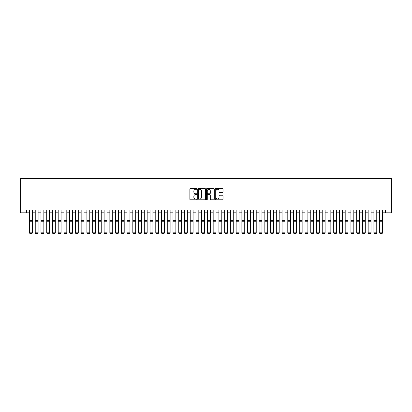<?xml version="1.0" encoding="UTF-8"?>
<svg xmlns="http://www.w3.org/2000/svg" width="412" height="412" viewBox="0 0 412 412"><rect width="100%" height="100%" fill="white"/><g stroke="black" fill="none" stroke-linecap="round" stroke-linejoin="round"><path stroke-width="0.62" d="M196.818 188.923A0.397 0.397 0 0 0 196.421 188.526L190.437 188.526A0.561 0.561 0 0 0 189.87 189.093L189.87 199.233A0.561 0.561 0 0 0 190.437 199.794L196.421 199.794A0.397 0.397 0 0 0 196.818 199.403A0.397 0.397 0 0 0 196.421 199.006L195.648 199.006A1.802 1.802 0 0 1 193.846 197.204L193.846 196.359A1.802 1.802 0 0 1 195.648 194.557L196.421 194.557A0.397 0.397 0 0 0 196.818 194.16A0.397 0.397 0 0 0 196.421 193.769L195.648 193.769A1.802 1.802 0 0 1 193.846 191.966L193.846 191.122A1.802 1.802 0 0 1 195.648 189.319L196.421 189.319A0.397 0.397 0 0 0 196.818 188.923M222.465 192.502A0.561 0.561 0 0 0 223.031 191.935L223.031 189.093A0.561 0.561 0 0 0 222.465 188.526L215.816 188.526A0.561 0.561 0 0 0 215.255 189.093L215.255 199.233A0.561 0.561 0 0 0 215.816 199.794L222.465 199.794A0.561 0.561 0 0 0 223.031 199.233L223.031 195.798A0.561 0.561 0 0 0 222.465 195.231L219.622 195.231A0.561 0.561 0 0 0 219.055 195.798L219.055 197.502A1.509 1.509 0 0 1 217.551 199.006A1.509 1.509 0 0 1 216.043 197.502L216.043 190.823A1.509 1.509 0 0 1 217.551 189.319A1.509 1.509 0 0 1 219.055 190.823L219.055 191.935A0.561 0.561 0 0 0 219.622 192.502L222.465 192.502M26.626 212.819L26.626 209.945L385.375 209.945L385.375 212.819L391.4 212.819L391.4 178.375L20.6 178.375L20.6 212.819L29.499 212.819M205.506 189.093A0.561 0.561 0 0 0 204.944 188.526L198.296 188.526A0.561 0.561 0 0 0 197.734 189.093L197.734 199.233A0.561 0.561 0 0 0 198.296 199.794L204.944 199.794A0.561 0.561 0 0 0 205.506 199.233L205.506 189.093M207.056 188.526L213.704 188.526A0.561 0.561 0 0 1 214.266 189.093L214.266 199.233A0.561 0.561 0 0 1 213.704 199.794L210.862 199.794A0.561 0.561 0 0 1 210.295 199.233L210.295 195.118A0.561 0.561 0 0 0 209.734 194.557L207.844 194.557A0.561 0.561 0 0 0 207.282 195.118L207.282 199.403A0.397 0.397 0 0 1 206.886 199.794A0.397 0.397 0 0 1 206.494 199.403L206.494 189.093A0.561 0.561 0 0 1 207.056 188.526M32.368 212.819L35.236 212.819M38.105 212.819L40.979 212.819M43.847 212.819L46.716 212.819M49.584 212.819L52.458 212.819M55.326 212.819L58.195 212.819M61.069 212.819L63.937 212.819M66.806 212.819L69.674 212.819M72.548 212.819L75.417 212.819M78.285 212.819L81.159 212.819M84.027 212.819L86.896 212.819M89.765 212.819L92.638 212.819M95.507 212.819L98.375 212.819M101.244 212.819L104.118 212.819M106.986 212.819L109.855 212.819M112.728 212.819L115.597 212.819M118.465 212.819L121.334 212.819M124.208 212.819L127.076 212.819M129.945 212.819L132.813 212.819M135.687 212.819L138.556 212.819M141.424 212.819L144.298 212.819M147.166 212.819L150.035 212.819M152.903 212.819L155.777 212.819M158.646 212.819L161.514 212.819M164.388 212.819L167.257 212.819M170.125 212.819L172.994 212.819M175.867 212.819L178.736 212.819M181.604 212.819L184.473 212.819M187.347 212.819L190.215 212.819M193.084 212.819L195.958 212.819M198.826 212.819L201.695 212.819M204.563 212.819L207.437 212.819M210.305 212.819L213.174 212.819M216.043 212.819L218.916 212.819M221.785 212.819L224.653 212.819M227.527 212.819L230.396 212.819M233.264 212.819L236.133 212.819M239.006 212.819L241.875 212.819M244.743 212.819L247.612 212.819M250.486 212.819L253.354 212.819M256.223 212.819L259.096 212.819M261.965 212.819L264.834 212.819M267.702 212.819L270.576 212.819M273.444 212.819L276.313 212.819M279.187 212.819L282.055 212.819M284.924 212.819L287.792 212.819M290.666 212.819L293.535 212.819M296.403 212.819L299.272 212.819M302.145 212.819L305.014 212.819M307.882 212.819L310.756 212.819M313.625 212.819L316.493 212.819M319.362 212.819L322.236 212.819M325.104 212.819L327.973 212.819M330.841 212.819L333.715 212.819M336.583 212.819L339.452 212.819M342.326 212.819L345.194 212.819M348.063 212.819L350.931 212.819M353.805 212.819L356.674 212.819M359.542 212.819L362.416 212.819M365.284 212.819L368.153 212.819M371.021 212.819L373.895 212.819M376.764 212.819L379.632 212.819M382.501 212.819L385.375 212.819M198.914 189.319A0.397 0.397 0 0 0 198.522 189.711L198.522 198.615A0.397 0.397 0 0 0 198.914 199.006L199.732 199.006A1.802 1.802 0 0 0 201.535 197.204L201.535 191.122A1.802 1.802 0 0 0 199.732 189.319L198.914 189.319M210.295 190.854A1.509 1.509 0 0 0 208.791 189.345A1.509 1.509 0 0 0 207.282 190.854L207.282 193.202A0.561 0.561 0 0 0 207.844 193.769L209.734 193.769A0.561 0.561 0 0 0 210.295 193.202L210.295 190.854M32.368 209.945L32.368 232.909L31.935 233.625L29.927 233.583L31.935 233.625M29.927 233.625L29.499 232.806L32.368 232.806L31.935 233.583M29.499 209.945L29.499 232.806L29.927 233.583M38.105 209.945L38.105 232.909L37.677 233.625L35.669 233.583L37.677 233.625M35.669 233.625L35.236 232.806L38.105 232.806L37.677 233.583M35.236 209.945L35.236 232.806L35.669 233.583M43.847 209.945L43.847 232.909L43.414 233.625L41.406 233.583L43.414 233.625M41.406 233.625L40.979 232.806L43.847 232.806L43.414 233.583M40.979 209.945L40.979 232.806L41.406 233.583M49.584 209.945L49.584 232.909L49.157 233.625L47.148 233.583L49.157 233.625M47.148 233.625L46.716 232.806L49.584 232.806L49.157 233.583M46.716 209.945L46.716 232.806L47.148 233.583M55.326 209.945L55.326 232.909L54.894 233.625L52.885 233.583L54.894 233.625M52.885 233.625L52.458 232.806L55.326 232.806L54.894 233.583M52.458 209.945L52.458 232.806L52.885 233.583M61.069 209.945L61.069 232.909L60.636 233.625L58.628 233.583L60.636 233.625M58.628 233.625L58.195 232.806L61.069 232.806L60.636 233.583M58.195 209.945L58.195 232.806L58.628 233.583M66.806 209.945L66.806 232.909L66.378 233.625L64.365 233.583L66.378 233.625M64.365 233.625L63.937 232.806L66.806 232.806L66.378 233.583M63.937 209.945L63.937 232.806L64.365 233.583M72.548 209.945L72.548 232.909L72.115 233.625L70.107 233.583L72.115 233.625M70.107 233.625L69.674 232.806L72.548 232.806L72.115 233.583M69.674 209.945L69.674 232.806L70.107 233.583M78.285 209.945L78.285 232.909L77.858 233.625L75.849 233.583L77.858 233.625M75.849 233.625L75.417 232.806L78.285 232.806L77.858 233.583M75.417 209.945L75.417 232.806L75.849 233.583M84.027 209.945L84.027 232.909L83.595 233.625L81.586 233.583L83.595 233.625M81.586 233.625L81.159 232.806L84.027 232.806L83.595 233.583M81.159 209.945L81.159 232.806L81.586 233.583M89.765 209.945L89.765 232.909L89.337 233.625L87.329 233.583L89.337 233.625M87.329 233.625L86.896 232.806L89.765 232.806L89.337 233.583M86.896 209.945L86.896 232.806L87.329 233.583M95.507 209.945L95.507 232.909L95.074 233.625L93.066 233.583L95.074 233.625M93.066 233.625L92.638 232.806L95.507 232.806L95.074 233.583M92.638 209.945L92.638 232.806L93.066 233.583M101.244 209.945L101.244 232.909L100.816 233.625L98.808 233.583L100.816 233.625M98.808 233.625L98.375 232.806L101.244 232.806L100.816 233.583M98.375 209.945L98.375 232.806L98.808 233.583M106.986 209.945L106.986 232.909L106.553 233.625L104.545 233.583L106.553 233.625M104.545 233.625L104.118 232.806L106.986 232.806L106.553 233.583M104.118 209.945L104.118 232.806L104.545 233.583M112.728 209.945L112.728 232.909L112.296 233.625L110.287 233.583L112.296 233.625M110.287 233.625L109.855 232.806L112.728 232.806L112.296 233.583M109.855 209.945L109.855 232.806L110.287 233.583M118.465 209.945L118.465 232.909L118.038 233.625L116.024 233.583L118.038 233.625M116.024 233.625L115.597 232.806L118.465 232.806L118.038 233.583M115.597 209.945L115.597 232.806L116.024 233.583M124.208 209.945L124.208 232.909L123.775 233.625L121.767 233.583L123.775 233.625M121.767 233.625L121.334 232.806L124.208 232.806L123.775 233.583M121.334 209.945L121.334 232.806L121.767 233.583M129.945 209.945L129.945 232.909L129.517 233.625L127.509 233.583L129.517 233.625M127.509 233.625L127.076 232.806L129.945 232.806L129.517 233.583M127.076 209.945L127.076 232.806L127.509 233.583M135.687 209.945L135.687 232.909L135.254 233.625L133.246 233.583L135.254 233.625M133.246 233.625L132.813 232.806L135.687 232.806L135.254 233.583M132.813 209.945L132.813 232.806L133.246 233.583M141.424 209.945L141.424 232.909L140.997 233.625L138.988 233.583L140.997 233.625M138.988 233.625L138.556 232.806L141.424 232.806L140.997 233.583M138.556 209.945L138.556 232.806L138.988 233.583M147.166 209.945L147.166 232.909L146.734 233.625L144.725 233.583L146.734 233.625M144.725 233.625L144.298 232.806L147.166 232.806L146.734 233.583M144.298 209.945L144.298 232.806L144.725 233.583M152.903 209.945L152.903 232.909L152.476 233.625L150.468 233.583L152.476 233.625M150.468 233.625L150.035 232.806L152.903 232.806L152.476 233.583M150.035 209.945L150.035 232.806L150.468 233.583M158.646 209.945L158.646 232.909L158.213 233.625L156.205 233.583L158.213 233.625M156.205 233.625L155.777 232.806L158.646 232.806L158.213 233.583M155.777 209.945L155.777 232.806L156.205 233.583M164.388 209.945L164.388 232.909L163.955 233.625L161.947 233.583L163.955 233.625M161.947 233.625L161.514 232.806L164.388 232.806L163.955 233.583M161.514 209.945L161.514 232.806L161.947 233.583M170.125 209.945L170.125 232.909L169.692 233.625L167.684 233.583L169.692 233.625M167.684 233.625L167.257 232.806L170.125 232.806L169.692 233.583M167.257 209.945L167.257 232.806L167.684 233.583M175.867 209.945L175.867 232.909L175.435 233.625L173.426 233.583L175.435 233.625M173.426 233.625L172.994 232.806L175.867 232.806L175.435 233.583M172.994 209.945L172.994 232.806L173.426 233.583M181.604 209.945L181.604 232.909L181.177 233.625L179.163 233.583L181.177 233.625M179.163 233.625L178.736 232.806L181.604 232.806L181.177 233.583M178.736 209.945L178.736 232.806L179.163 233.583M187.347 209.945L187.347 232.909L186.914 233.625L184.906 233.583L186.914 233.625M184.906 233.625L184.473 232.806L187.347 232.806L186.914 233.583M184.473 209.945L184.473 232.806L184.906 233.583M193.084 209.945L193.084 232.909L192.656 233.625L190.648 233.583L192.656 233.625M190.648 233.625L190.215 232.806L193.084 232.806L192.656 233.583M190.215 209.945L190.215 232.806L190.648 233.583M198.826 209.945L198.826 232.909L198.393 233.625L196.385 233.583L198.393 233.625M196.385 233.625L195.958 232.806L198.826 232.806L198.393 233.583M195.958 209.945L195.958 232.806L196.385 233.583M204.563 209.945L204.563 232.909L204.136 233.625L202.127 233.583L204.136 233.625M202.127 233.625L201.695 232.806L204.563 232.806L204.136 233.583M201.695 209.945L201.695 232.806L202.127 233.583M210.305 209.945L210.305 232.909L209.873 233.625L207.864 233.583L209.873 233.625M207.864 233.625L207.437 232.806L210.305 232.806L209.873 233.583M207.437 209.945L207.437 232.806L207.864 233.583M216.043 209.945L216.043 232.909L215.615 233.625L213.607 233.583L215.615 233.625M213.607 233.625L213.174 232.806L216.043 232.806L215.615 233.583M213.174 209.945L213.174 232.806L213.607 233.583M221.785 209.945L221.785 232.909L221.352 233.625L219.344 233.583L221.352 233.625M219.344 233.625L218.916 232.806L221.785 232.806L221.352 233.583M218.916 209.945L218.916 232.806L219.344 233.583M227.527 209.945L227.527 232.909L227.094 233.625L225.086 233.583L227.094 233.625M225.086 233.625L224.653 232.806L227.527 232.806L227.094 233.583M224.653 209.945L224.653 232.806L225.086 233.583M233.264 209.945L233.264 232.909L232.837 233.625L230.823 233.583L232.837 233.625M230.823 233.625L230.396 232.806L233.264 232.806L232.837 233.583M230.396 209.945L230.396 232.806L230.823 233.583M239.006 209.945L239.006 232.909L238.574 233.625L236.565 233.583L238.574 233.625M236.565 233.625L236.133 232.806L239.006 232.806L238.574 233.583M236.133 209.945L236.133 232.806L236.565 233.583M244.743 209.945L244.743 232.909L244.316 233.625L242.308 233.583L244.316 233.625M242.308 233.625L241.875 232.806L244.743 232.806L244.316 233.583M241.875 209.945L241.875 232.806L242.308 233.583M250.486 209.945L250.486 232.909L250.053 233.625L248.045 233.583L250.053 233.625M248.045 233.625L247.612 232.806L250.486 232.806L250.053 233.583M247.612 209.945L247.612 232.806L248.045 233.583M256.223 209.945L256.223 232.909L255.795 233.625L253.787 233.583L255.795 233.625M253.787 233.625L253.354 232.806L256.223 232.806L255.795 233.583M253.354 209.945L253.354 232.806L253.787 233.583M261.965 209.945L261.965 232.909L261.532 233.625L259.524 233.583L261.532 233.625M259.524 233.625L259.096 232.806L261.965 232.806L261.532 233.583M259.096 209.945L259.096 232.806L259.524 233.583M267.702 209.945L267.702 232.909L267.275 233.625L265.266 233.583L267.275 233.625M265.266 233.625L264.834 232.806L267.702 232.806L267.275 233.583M264.834 209.945L264.834 232.806L265.266 233.583M273.444 209.945L273.444 232.909L273.012 233.625L271.003 233.583L273.012 233.625M271.003 233.625L270.576 232.806L273.444 232.806L273.012 233.583M270.576 209.945L270.576 232.806L271.003 233.583M279.187 209.945L279.187 232.909L278.754 233.625L276.746 233.583L278.754 233.625M276.746 233.625L276.313 232.806L279.187 232.806L278.754 233.583M276.313 209.945L276.313 232.806L276.746 233.583M284.924 209.945L284.924 232.909L284.491 233.625L282.483 233.583L284.491 233.625M282.483 233.625L282.055 232.806L284.924 232.806L284.491 233.583M282.055 209.945L282.055 232.806L282.483 233.583M290.666 209.945L290.666 232.909L290.233 233.625L288.225 233.583L290.233 233.625M288.225 233.625L287.792 232.806L290.666 232.806L290.233 233.583M287.792 209.945L287.792 232.806L288.225 233.583M296.403 209.945L296.403 232.909L295.976 233.625L293.962 233.583L295.976 233.625M293.962 233.625L293.535 232.806L296.403 232.806L295.976 233.583M293.535 209.945L293.535 232.806L293.962 233.583M302.145 209.945L302.145 232.909L301.713 233.625L299.704 233.583L301.713 233.625M299.704 233.625L299.272 232.806L302.145 232.806L301.713 233.583M299.272 209.945L299.272 232.806L299.704 233.583M307.882 209.945L307.882 232.909L307.455 233.625L305.447 233.583L307.455 233.625M305.447 233.625L305.014 232.806L307.882 232.806L307.455 233.583M305.014 209.945L305.014 232.806L305.447 233.583M313.625 209.945L313.625 232.909L313.192 233.625L311.184 233.583L313.192 233.625M311.184 233.625L310.756 232.806L313.625 232.806L313.192 233.583M310.756 209.945L310.756 232.806L311.184 233.583M319.362 209.945L319.362 232.909L318.934 233.625L316.926 233.583L318.934 233.625M316.926 233.625L316.493 232.806L319.362 232.806L318.934 233.583M316.493 209.945L316.493 232.806L316.926 233.583M325.104 209.945L325.104 232.909L324.671 233.625L322.663 233.583L324.671 233.625M322.663 233.625L322.236 232.806L325.104 232.806L324.671 233.583M322.236 209.945L322.236 232.806L322.663 233.583M330.841 209.945L330.841 232.909L330.414 233.625L328.405 233.583L330.414 233.625M328.405 233.625L327.973 232.806L330.841 232.806L330.414 233.583M327.973 209.945L327.973 232.806L328.405 233.583M336.583 209.945L336.583 232.909L336.151 233.625L334.142 233.583L336.151 233.625M334.142 233.625L333.715 232.806L336.583 232.806L336.151 233.583M333.715 209.945L333.715 232.806L334.142 233.583M342.326 209.945L342.326 232.909L341.893 233.625L339.885 233.583L341.893 233.625M339.885 233.625L339.452 232.806L342.326 232.806L341.893 233.583M339.452 209.945L339.452 232.806L339.885 233.583M348.063 209.945L348.063 232.909L347.635 233.625L345.622 233.583L347.635 233.625M345.622 233.625L345.194 232.806L348.063 232.806L347.635 233.583M345.194 209.945L345.194 232.806L345.622 233.583M353.805 209.945L353.805 232.909L353.372 233.625L351.364 233.583L353.372 233.625M351.364 233.625L350.931 232.806L353.805 232.806L353.372 233.583M350.931 209.945L350.931 232.806L351.364 233.583M359.542 209.945L359.542 232.909L359.115 233.625L357.106 233.583L359.115 233.625M357.106 233.625L356.674 232.806L359.542 232.806L359.115 233.583M356.674 209.945L356.674 232.806L357.106 233.583M365.284 209.945L365.284 232.909L364.852 233.625L362.843 233.583L364.852 233.625M362.843 233.625L362.416 232.806L365.284 232.806L364.852 233.583M362.416 209.945L362.416 232.806L362.843 233.583M371.021 209.945L371.021 232.909L370.594 233.625L368.586 233.583L370.594 233.625M368.586 233.625L368.153 232.806L371.021 232.806L370.594 233.583M368.153 209.945L368.153 232.806L368.586 233.583M376.764 209.945L376.764 232.909L376.331 233.625L374.323 233.583L376.331 233.625M374.323 233.625L373.895 232.806L376.764 232.806L376.331 233.583M373.895 209.945L373.895 232.806L374.323 233.583M382.501 209.945L382.501 232.909L382.073 233.625L380.065 233.583L382.073 233.625M380.065 233.625L379.632 232.806L382.501 232.806L382.073 233.583M379.632 209.945L379.632 232.806L380.065 233.583M32.368 220.662L29.499 220.662M32.368 221.749L29.499 221.749M38.105 220.662L35.236 220.662M38.105 221.749L35.236 221.749M43.847 220.662L40.979 220.662M43.847 221.749L40.979 221.749M49.584 220.662L46.716 220.662M49.584 221.749L46.716 221.749M55.326 220.662L52.458 220.662M55.326 221.749L52.458 221.749M61.069 220.662L58.195 220.662M61.069 221.749L58.195 221.749M66.806 220.662L63.937 220.662M66.806 221.749L63.937 221.749M72.548 220.662L69.674 220.662M72.548 221.749L69.674 221.749M78.285 220.662L75.417 220.662M78.285 221.749L75.417 221.749M84.027 220.662L81.159 220.662M84.027 221.749L81.159 221.749M89.765 220.662L86.896 220.662M89.765 221.749L86.896 221.749M95.507 220.662L92.638 220.662M95.507 221.749L92.638 221.749M101.244 220.662L98.375 220.662M101.244 221.749L98.375 221.749M106.986 220.662L104.118 220.662M106.986 221.749L104.118 221.749M112.728 220.662L109.855 220.662M112.728 221.749L109.855 221.749M118.465 220.662L115.597 220.662M118.465 221.749L115.597 221.749M124.208 220.662L121.334 220.662M124.208 221.749L121.334 221.749M129.945 220.662L127.076 220.662M129.945 221.749L127.076 221.749M135.687 220.662L132.813 220.662M135.687 221.749L132.813 221.749M141.424 220.662L138.556 220.662M141.424 221.749L138.556 221.749M147.166 220.662L144.298 220.662M147.166 221.749L144.298 221.749M152.903 220.662L150.035 220.662M152.903 221.749L150.035 221.749M158.646 220.662L155.777 220.662M158.646 221.749L155.777 221.749M164.388 220.662L161.514 220.662M164.388 221.749L161.514 221.749M170.125 220.662L167.257 220.662M170.125 221.749L167.257 221.749M175.867 220.662L172.994 220.662M175.867 221.749L172.994 221.749M181.604 220.662L178.736 220.662M181.604 221.749L178.736 221.749M187.347 220.662L184.473 220.662M187.347 221.749L184.473 221.749M193.084 220.662L190.215 220.662M193.084 221.749L190.215 221.749M198.826 220.662L195.958 220.662M198.826 221.749L195.958 221.749M204.563 220.662L201.695 220.662M204.563 221.749L201.695 221.749M210.305 220.662L207.437 220.662M210.305 221.749L207.437 221.749M216.043 220.662L213.174 220.662M216.043 221.749L213.174 221.749M221.785 220.662L218.916 220.662M221.785 221.749L218.916 221.749M227.527 220.662L224.653 220.662M227.527 221.749L224.653 221.749M233.264 220.662L230.396 220.662M233.264 221.749L230.396 221.749M239.006 220.662L236.133 220.662M239.006 221.749L236.133 221.749M244.743 220.662L241.875 220.662M244.743 221.749L241.875 221.749M250.486 220.662L247.612 220.662M250.486 221.749L247.612 221.749M256.223 220.662L253.354 220.662M256.223 221.749L253.354 221.749M261.965 220.662L259.096 220.662M261.965 221.749L259.096 221.749M267.702 220.662L264.834 220.662M267.702 221.749L264.834 221.749M273.444 220.662L270.576 220.662M273.444 221.749L270.576 221.749M279.187 220.662L276.313 220.662M279.187 221.749L276.313 221.749M284.924 220.662L282.055 220.662M284.924 221.749L282.055 221.749M290.666 220.662L287.792 220.662M290.666 221.749L287.792 221.749M296.403 220.662L293.535 220.662M296.403 221.749L293.535 221.749M302.145 220.662L299.272 220.662M302.145 221.749L299.272 221.749M307.882 220.662L305.014 220.662M307.882 221.749L305.014 221.749M313.625 220.662L310.756 220.662M313.625 221.749L310.756 221.749M319.362 220.662L316.493 220.662M319.362 221.749L316.493 221.749M325.104 220.662L322.236 220.662M325.104 221.749L322.236 221.749M330.841 220.662L327.973 220.662M330.841 221.749L327.973 221.749M336.583 220.662L333.715 220.662M336.583 221.749L333.715 221.749M342.326 220.662L339.452 220.662M342.326 221.749L339.452 221.749M348.063 220.662L345.194 220.662M348.063 221.749L345.194 221.749M353.805 220.662L350.931 220.662M353.805 221.749L350.931 221.749M359.542 220.662L356.674 220.662M359.542 221.749L356.674 221.749M365.284 220.662L362.416 220.662M365.284 221.749L362.416 221.749M371.021 220.662L368.153 220.662M371.021 221.749L368.153 221.749M376.764 220.662L373.895 220.662M376.764 221.749L373.895 221.749M382.501 220.662L379.632 220.662M382.501 221.749L379.632 221.749"/></g></svg>

